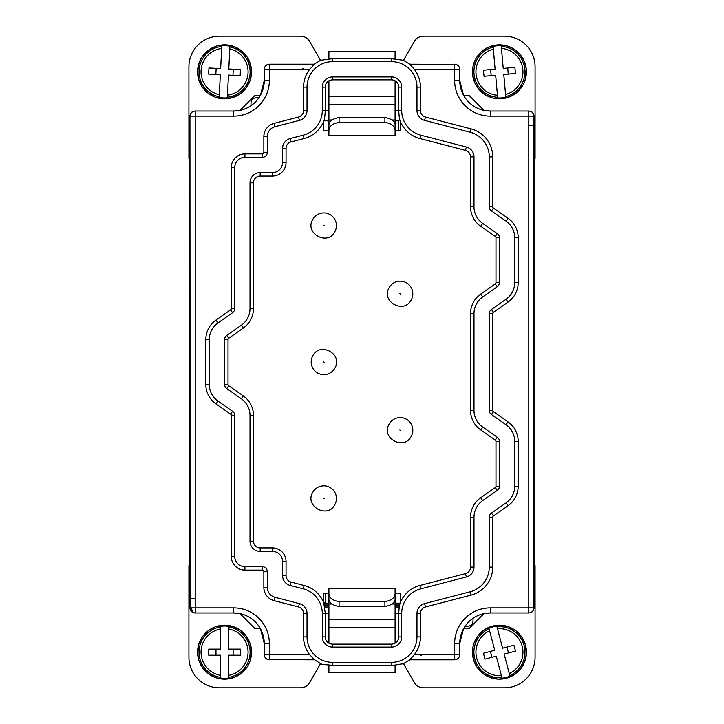 <?xml version="1.0" encoding="UTF-8"?>
<svg xmlns="http://www.w3.org/2000/svg" width="724" height="724" viewBox="0 0 724 724"><rect width="100%" height="100%" fill="white"/><g stroke="black" fill="none" stroke-linecap="round" stroke-linejoin="round"><path stroke-width="1.09" d="M395.087 120.836L398.653 120.836L398.653 130.89L398.653 130.374L400.291 130.374M323.818 120.836L328.913 120.836M328.913 110.528L325.284 110.528L325.492 85.16C326.642 81.83 328.968 80.065 332.479 79.857L332.479 76.925M395.087 110.528L398.716 110.528L398.508 85.16A7.249 7.249 0 0 0 391.521 79.857L391.521 76.925A10.181 10.181 0 0 1 401.702 87.106L401.702 110.528A25.449 25.449 0 0 0 420.753 135.153L466.374 147.026A10.181 10.181 0 0 1 473.994 156.882L473.994 206.738L470.528 206.738A23.829 23.829 0 0 0 480.709 226.268L495.288 236.449L497.27 233.617A5.095 5.095 0 0 1 499.442 237.789L499.442 282.586A5.095 5.095 0 0 1 497.27 286.758L482.691 296.949L480.709 294.107A23.829 23.829 0 0 0 470.528 313.637L470.528 410.363A23.829 23.829 0 0 0 480.709 429.893L495.288 440.074L497.27 437.242A5.095 5.095 0 0 1 499.442 441.414L499.442 486.211A5.095 5.095 0 0 1 497.27 490.383L482.691 500.574L480.709 497.732A23.829 23.829 0 0 0 470.528 517.262L470.528 567.118L473.994 567.118A10.181 10.181 0 0 1 466.374 576.974L420.753 588.847L419.875 585.49A28.915 28.915 0 0 0 400.291 602.784L400.291 593.11L398.653 593.11L398.653 593.626L400.291 593.626M492.727 156.882L492.727 206.738A1.629 1.629 0 0 0 493.424 208.069L491.442 210.91A5.086 5.086 0 0 1 489.261 206.738L489.261 156.882L492.727 156.882A28.915 28.915 0 0 0 471.098 128.89L425.468 117.026A6.715 6.715 0 0 1 420.445 110.519L420.445 87.106A28.915 28.915 0 0 0 414.445 69.468L409.82 64.201L403.295 60.255A5.086 5.086 0 0 0 404.191 59.106L414.481 41.295A10.181 10.181 0 0 1 423.296 36.2L504.538 36.2A30.544 30.544 0 0 1 535.081 66.744L535.081 158.375L534.068 158.375L534.068 179.986M328.913 58.943L328.913 51.368L395.087 51.368L395.087 58.943M189.941 158.375L188.919 158.375L188.919 66.744A30.544 30.544 0 0 1 219.463 36.2L300.704 36.2A10.181 10.181 0 0 1 309.519 41.295L319.809 59.106A5.086 5.086 0 0 0 320.705 60.255L314.18 64.201L269.355 64.201C266.26 64.499 264.559 66.201 264.26 69.287L264.26 80.491L260.459 95.251L255.101 95.251M255.092 95.251L239.961 110.383L233.716 111.034L195.028 111.034C191.941 111.333 190.24 113.025 189.932 116.121L189.932 179.977M468.899 95.251L463.541 95.251L459.74 80.491L459.74 69.468L459.74 80.491A30.544 30.544 0 0 0 490.284 111.034L484.039 110.383L468.908 95.251M398.653 130.881L400.291 130.881L400.291 121.216A28.915 28.915 0 0 0 419.875 138.51L465.505 150.384L466.374 147.026M398.716 110.519C399.078 116.483 399.603 120.048 400.291 121.216M403.295 60.255L391.521 58.716L332.47 58.716M325.284 110.519C324.922 116.483 324.397 120.048 323.709 121.216L323.709 130.881M320.705 60.255L332.479 58.716L332.479 61.658M323.709 130.374L325.348 130.374L325.348 130.89L323.709 130.89L328.913 130.89M409.82 64.201L454.645 64.382L409.621 64.382M534.059 116.121L533.887 125.288L528.791 125.288L528.791 111.034C531.887 111.333 533.588 113.035 533.887 116.121L490.284 116.121A35.639 35.639 0 0 1 454.645 80.491L454.645 69.468L459.74 69.287C459.441 66.201 457.74 64.499 454.645 64.201M528.972 111.034L490.284 111.034L528.972 111.034C532.059 111.333 533.76 113.025 534.068 116.121L534.068 158.375M395.087 80.798L395.087 135.469L328.913 135.469L328.913 124.465C329.139 121.116 332.533 118.79 339.094 117.487L384.906 117.487C391.467 118.79 394.861 121.116 395.087 124.465M328.913 130.302C329.402 125.94 332.796 123.324 339.094 122.465L384.906 122.465C391.204 123.324 394.598 125.94 395.087 130.302L395.087 126.619M328.913 125.288L328.913 119.976L331.854 119.976M328.913 80.798L328.913 119.976M395.087 130.89L400.291 130.89M419.875 585.49L465.505 573.616A6.715 6.715 0 0 0 470.528 567.118M480.709 497.732L495.288 487.551A1.629 1.629 0 0 0 495.985 486.211L499.442 486.211M495.288 440.074A1.629 1.629 0 0 1 495.985 441.414L495.985 486.211M480.709 294.107L495.288 283.926A1.629 1.629 0 0 0 495.985 282.586L499.442 282.586M495.288 236.449A1.629 1.629 0 0 1 495.985 237.789L495.985 282.586M465.505 150.384A6.715 6.715 0 0 1 470.528 156.882L470.528 206.738M391.53 76.925L332.47 76.925A10.181 10.181 0 0 0 322.298 87.106L322.298 110.528A25.449 25.449 0 0 1 303.247 135.153L304.125 138.51A28.915 28.915 0 0 0 323.709 121.216M304.125 138.51L291.075 141.904A6.715 6.715 0 0 0 286.052 148.402L286.052 162.447A13.647 13.647 0 0 1 272.405 176.095L260.188 176.095A6.715 6.715 0 0 0 253.472 182.81L253.472 308.551A23.829 23.829 0 0 1 243.291 328.081L228.712 338.262A1.629 1.629 0 0 0 228.015 339.601L228.015 384.399A1.629 1.629 0 0 0 228.712 385.738L226.73 388.571A5.095 5.095 0 0 1 224.558 384.399L224.558 339.601A5.095 5.095 0 0 1 226.73 335.429L241.309 325.239L243.291 328.081M226.73 388.571L241.309 398.761A20.363 20.363 0 0 1 250.006 415.449L253.472 415.449A23.829 23.829 0 0 0 243.291 395.919L228.712 385.738M253.472 415.449L253.472 541.19A6.715 6.715 0 0 0 260.188 547.905L260.188 551.371A10.181 10.181 0 0 1 250.006 541.19L250.006 415.449M260.188 551.371L272.405 551.371A10.181 10.181 0 0 1 282.586 561.553L286.052 561.553A13.647 13.647 0 0 0 272.405 547.905L260.188 547.905M286.052 561.553L286.052 575.598A6.715 6.715 0 0 0 291.075 582.096L290.206 585.454A10.181 10.181 0 0 1 282.586 575.598L282.586 561.553M328.913 613.472L325.284 613.472L323.709 602.784A28.915 28.915 0 0 0 304.125 585.49L291.075 582.096M323.709 602.784L323.709 593.11L328.913 593.11M395.087 593.11L400.291 593.11M391.53 79.857L332.479 79.857M298.532 117.026L299.401 120.374L274.93 126.745L274.061 123.388L298.532 117.026A6.715 6.715 0 0 0 303.555 110.528L307.021 110.528L307.021 87.106A25.449 25.449 0 0 1 332.47 61.658L391.521 61.658A25.449 25.449 0 0 1 416.979 87.106L420.445 87.106M314.379 64.382L309.555 69.468L264.26 69.468A5.086 5.086 0 0 1 269.355 64.382L314.18 64.201M303.555 110.528L303.555 87.106A28.915 28.915 0 0 1 309.555 69.468M534.059 565.625L534.059 607.879L490.284 607.879A35.63 35.63 0 0 0 454.645 643.509L459.74 643.509L463.541 628.749L468.899 628.749L484.039 613.617L490.284 612.966A30.544 30.544 0 0 0 459.74 643.509L459.74 654.713C459.441 657.799 457.74 659.501 454.645 659.799L409.82 659.799L403.295 663.745A5.095 5.095 0 0 1 404.191 664.894L414.481 682.705A10.181 10.181 0 0 0 423.296 687.8L504.538 687.8A30.544 30.544 0 0 0 535.081 657.256L535.081 565.625L534.059 565.625L534.059 179.986M479.261 89.74L474.899 83.034L472.645 74.907L473.098 66.056M472.736 75.549L472.645 74.907M523.244 84.527L522.701 85.495M517.352 92.02L510.185 96.573M503.162 98.545L493.668 98.183M493.596 98.165L486.175 95.324M486.754 95.631L485.786 95.088M519.633 53.929L524.185 61.097M526.158 68.119L525.796 77.613M475.65 59.142L476.193 58.173M481.541 51.648L488.709 47.096M495.732 45.123L505.225 45.485M505.298 45.503L512.719 48.345M512.139 48.037L513.108 48.58M189.941 179.977L189.941 607.879C190.24 610.966 191.932 612.667 195.028 612.966L233.716 612.966L239.961 613.617L255.101 628.749L260.459 628.749L264.26 643.509A30.544 30.544 0 0 0 233.716 612.966L195.028 612.966M195.028 111.034L195.208 111.034C192.113 111.333 190.412 113.035 190.113 116.121L233.716 116.121A35.639 35.639 0 0 0 269.355 80.491L264.26 80.491A30.544 30.544 0 0 1 233.716 111.034L195.208 111.034L195.208 607.879L233.716 607.879L233.716 612.966M208.657 93.622L202.041 86.699M202.068 86.744L198.557 79.016M197.589 71.133L199.118 62.834M198.919 63.45L201.571 57.712A26.969 26.969 0 0 1 238.676 48.852A26.969 26.969 0 0 1 247.536 85.957A26.969 26.969 0 0 1 210.431 94.817A26.969 26.969 0 0 1 201.571 57.712L203.145 55.413M246.341 87.731L239.481 94.301L232.223 97.704L223.852 98.808M223.852 98.799L215.553 97.269M215.553 97.26L208.132 93.242M240.449 50.047L247.065 56.97M247.038 56.925L250.531 64.581M250.549 64.653L251.527 72.536M251.518 72.536L251.499 73.043M250.187 80.219L245.961 88.256M202.765 55.938L209.625 49.368L216.883 45.965L225.255 44.861M225.255 44.87L233.553 46.399M233.553 46.408L240.974 50.427M258.884 97.794L256.079 97.794C252.984 98.093 251.291 99.785 250.993 102.889L250.993 105.677M403.295 663.745L398.508 664.406A28.39 28.39 0 0 1 391.521 665.284L332.479 665.284L322.379 664.415A29.322 29.322 0 0 1 320.705 663.745A5.086 5.086 0 0 0 319.809 664.894L309.519 682.705A10.181 10.181 0 0 1 300.704 687.8L219.463 687.8A30.544 30.544 0 0 1 188.919 657.256L188.919 565.625L189.932 565.625M395.087 613.472L398.716 613.472L398.508 638.84C397.358 642.17 395.033 643.935 391.521 644.143L332.47 644.143M391.53 644.143L391.53 647.075A10.181 10.181 0 0 0 401.711 636.894L401.711 613.472L398.716 613.472C399.078 607.517 399.603 603.952 400.291 602.784M401.702 613.472A25.449 25.449 0 0 1 420.753 588.847M482.691 500.574A20.363 20.363 0 0 0 473.994 517.262L473.994 567.118M482.691 296.949A20.363 20.363 0 0 0 473.994 313.637L473.994 410.363A20.363 20.363 0 0 0 482.691 427.051L497.27 437.242M473.994 206.738A20.363 20.363 0 0 0 482.691 223.426L497.27 233.617M303.247 135.153L290.206 138.546A10.181 10.181 0 0 0 282.586 148.402L282.586 162.447A10.181 10.181 0 0 1 272.405 172.629L260.188 172.629A10.181 10.181 0 0 0 250.006 182.81L250.006 308.551A20.363 20.363 0 0 1 241.309 325.239M322.298 613.472A25.449 25.449 0 0 0 303.247 588.847L290.206 585.454M391.53 647.075L332.47 647.075A10.181 10.181 0 0 1 322.289 636.894L322.289 613.472L325.284 613.472L325.492 638.84C326.633 642.17 328.958 643.935 332.479 644.143L332.479 647.075M323.709 593.626L325.348 593.626L325.348 593.11L323.709 593.11M312.741 492.374A12.625 12.625 0 0 1 329.873 487.352A12.625 12.625 0 0 1 334.895 504.483C327.773 519.144 304.252 506.293 312.741 492.374M232.558 312.723L217.978 322.904L215.996 320.062L230.576 309.881L232.558 312.723A5.086 5.086 0 0 0 234.739 308.551L234.739 167.543A10.181 10.181 0 0 1 244.92 157.361L262.224 157.361A5.086 5.086 0 0 0 267.31 152.266L267.31 136.601A10.181 10.181 0 0 1 274.93 126.745M217.978 322.904A20.363 20.363 0 0 0 209.281 339.601L209.281 384.399A20.363 20.363 0 0 0 217.978 401.096L215.996 403.938L230.576 414.119A1.629 1.629 0 0 1 231.273 415.449L231.273 556.457A13.647 13.647 0 0 0 244.92 570.105L262.224 570.105A1.629 1.629 0 0 1 263.853 571.734L263.853 587.399A13.647 13.647 0 0 0 274.061 600.612L298.532 606.974A6.715 6.715 0 0 1 303.555 613.472L303.555 636.894A28.915 28.915 0 0 0 309.555 654.532L264.26 654.532A5.086 5.086 -0 0 0 269.355 659.618L314.379 659.618L309.555 654.532M263.853 571.734L267.31 571.734A5.086 5.086 0 0 0 262.224 566.639L244.92 566.639A10.181 10.181 0 0 1 234.739 556.457L234.739 415.449A5.086 5.086 0 0 0 232.558 411.277L217.978 401.096M267.31 571.734L267.31 587.399A10.181 10.181 0 0 0 274.93 597.255L274.061 600.612M307.021 613.481A10.181 10.181 0 0 0 299.401 603.626L274.93 597.255M303.555 613.472L307.021 613.472L307.021 636.894A25.458 25.458 0 0 0 332.47 662.342L332.47 665.284M424.599 603.626L470.22 591.752L471.098 595.11L425.468 606.974L424.599 603.626A10.181 10.181 0 0 0 416.979 613.472L416.979 636.894A25.458 25.458 0 0 1 391.53 662.342L332.47 662.342M470.22 591.752A25.449 25.449 0 0 0 489.261 567.118L489.261 517.262A5.086 5.086 0 0 1 491.442 513.09L506.022 502.909A20.363 20.363 0 0 0 514.719 486.211L514.719 441.414A20.363 20.363 0 0 0 506.022 424.716L508.004 421.875L493.424 411.694L491.442 414.535L506.022 424.716M491.442 309.465L506.022 299.284L508.004 302.125L493.424 312.306L491.442 309.465A5.086 5.086 0 0 0 489.261 313.637L489.261 410.363A5.086 5.086 0 0 0 491.442 414.535M506.022 299.284A20.363 20.363 0 0 0 514.719 282.586L514.719 237.789A20.363 20.363 0 0 0 506.022 221.092L508.004 218.25L493.424 208.069M491.442 210.91L506.022 221.092M489.261 156.882A25.449 25.449 0 0 0 470.22 132.248L471.098 128.89M416.979 87.106L416.979 110.528A10.181 10.181 0 0 0 424.599 120.374L470.22 132.248M299.401 120.374A10.181 10.181 0 0 0 307.021 110.519M508.004 302.125A23.829 23.829 0 0 0 518.185 282.586L518.185 237.789A23.829 23.829 0 0 0 508.004 218.25M493.424 312.306A1.629 1.629 0 0 0 492.727 313.637L492.727 410.363A1.629 1.629 0 0 0 493.424 411.694M514.719 441.414L518.185 441.414A23.829 23.829 0 0 0 508.004 421.875M518.185 441.414L518.185 486.211A23.829 23.829 0 0 1 508.004 505.75L493.424 515.931A1.629 1.629 0 0 0 492.727 517.262L492.727 567.118A28.915 28.915 0 0 1 471.098 595.11M425.468 606.974A6.715 6.715 0 0 0 420.445 613.472L420.445 636.894A28.915 28.915 0 0 1 414.445 654.532L409.82 659.799M301.446 69.395L303.012 68.617L301.446 69.395M215.996 320.062A23.829 23.829 0 0 0 205.815 339.601L205.815 384.399A23.829 23.829 0 0 0 215.996 403.938M230.576 309.881A1.629 1.629 0 0 0 231.273 308.551L231.273 167.543A13.647 13.647 0 0 1 244.92 153.895L262.224 153.895A1.629 1.629 0 0 0 263.853 152.266L267.31 152.266M274.061 123.388A13.647 13.647 0 0 0 263.853 136.601L263.853 152.266M534.059 607.879C533.76 610.966 532.068 612.667 528.972 612.966L528.791 612.966C531.887 612.667 533.588 610.966 533.887 607.879L533.887 125.288M528.972 612.966L490.284 612.966L528.791 612.966L528.791 125.288M314.379 659.618L320.705 663.745M314.18 659.799L269.355 659.618M233.716 607.879A35.63 35.63 0 0 1 269.355 643.509L264.26 643.509L264.26 654.713C264.559 657.799 266.26 659.501 269.355 659.799M334.895 231.626C327.773 246.287 304.252 233.436 312.741 219.517A12.625 12.625 0 0 1 329.873 214.494A12.625 12.625 0 0 1 334.895 231.626C327.773 246.287 304.252 233.436 312.741 219.517A12.625 12.625 0 0 1 329.873 214.494A12.625 12.625 0 0 1 334.895 231.626M389.105 424.164A12.625 12.625 0 0 1 406.236 419.133A12.625 12.625 0 0 1 411.259 436.264C404.128 450.925 380.616 438.083 389.105 424.164A12.625 12.625 0 0 1 406.236 419.133A12.625 12.625 0 0 1 411.259 436.264C404.128 450.925 380.616 438.083 389.105 424.164M389.105 287.736A12.625 12.625 0 0 1 406.236 282.704A12.625 12.625 0 0 1 411.259 299.836C404.128 314.497 380.616 301.655 389.105 287.736A12.625 12.625 0 0 1 406.236 282.704A12.625 12.625 0 0 1 411.259 299.836C404.128 314.497 380.616 301.655 389.105 287.736M334.895 368.054A12.625 12.625 0 0 1 317.764 373.077A12.625 12.625 0 0 1 312.741 355.946C319.872 341.285 343.384 354.136 334.895 368.054A12.625 12.625 0 0 1 317.764 373.077A12.625 12.625 0 0 1 312.741 355.946C319.872 341.285 343.384 354.136 334.895 368.054M422.554 654.605L420.988 655.383L422.554 654.605M515.461 630.468L516.321 631.12M516.348 631.138L521.995 637.364M522.04 637.428L525.461 645.057M525.162 644.025L525.352 644.65M525.479 645.084L526.384 653.519M473.858 643.636L478.13 635.627M477.75 636.152L478.401 635.292M478.446 635.238L484.646 629.618M484.709 629.572L492.338 626.151M491.306 626.45L491.931 626.26M492.411 626.124L500.8 625.228M499.651 625.192L500.302 625.21M507.976 626.577L515.986 630.848M483.433 673.863L482.573 673.211M482.546 673.193L476.899 666.967M476.854 666.904L473.433 659.274M473.415 659.247L472.51 650.813M525.036 660.695L520.764 668.705M521.144 668.18L520.493 669.039M520.447 669.094L514.248 674.714M514.185 674.759L506.556 678.18M506.483 678.207L498.094 679.103M490.917 677.755L482.908 673.483M465.116 626.206L467.921 626.206C471.016 625.907 472.718 624.206 473.007 621.111L473.007 618.323M505.805 97.188L505.56 94.545L505.805 97.188A26.145 26.145 0 0 1 497.687 97.921L497.451 95.269L497.687 97.921M493.089 46.481L493.334 49.123A23.521 23.521 0 0 0 497.451 95.269L495.659 75.242L484.003 76.282L483.46 70.201L495.116 69.151L493.089 46.481A26.145 26.145 0 0 1 501.207 45.748L501.261 46.354A25.548 25.548 0 0 1 505.75 96.591M208.847 674.098L202.838 668.171M202.865 668.216L198.955 660.677M197.589 652.858L198.847 644.007M247.137 666.913L246.486 667.872M246.513 667.836L240.558 673.881M234.151 677.374L233.065 677.764M225.245 679.13L224.739 679.139M224.784 679.148L216.395 677.872M209.806 674.75L208.892 674.125M240.259 630.233L246.269 636.161M246.241 636.115L250.151 643.654M251.49 650.822L251.527 651.98M251.536 651.935L250.26 660.324M201.969 637.419L202.62 636.459M202.593 636.496L208.548 630.45M214.956 626.957L216.042 626.568M223.861 625.201L224.368 625.192M224.322 625.183L232.712 626.459M239.3 629.581L240.214 630.206M227.3 97.831L227.436 95.179L227.3 97.831A26.145 26.145 0 0 1 219.173 97.414L219.309 94.763L219.173 97.414M221.806 45.838L221.671 48.49A23.521 23.521 0 0 0 219.309 94.763L220.331 74.681L208.639 74.083L208.946 67.984L220.639 68.572L221.806 45.838A26.145 26.145 0 0 1 229.933 46.255L229.906 46.852A25.548 25.548 0 0 1 227.336 97.233M501.261 46.354L501.442 48.399A23.521 23.521 0 0 1 505.56 94.545L503.777 74.518L515.434 73.468L514.891 67.386L503.234 68.427L501.207 45.748M490.637 69.558L491.18 75.64M507.714 68.029L508.257 74.11M229.906 46.852L229.798 48.906A23.521 23.521 0 0 1 227.436 95.179L228.467 75.097L240.16 75.685L240.468 69.585L228.775 68.988L229.933 46.255M216.15 68.346L215.833 74.445M233.273 69.223L232.956 75.323M395.087 665.057L395.087 672.632L328.913 672.632L328.913 665.057M328.913 643.202L328.913 598.712M328.913 593.698L328.913 599.535C329.139 602.884 332.533 605.21 339.094 606.513L384.906 606.513C391.467 605.21 394.861 602.884 395.087 599.535L395.087 588.531L328.913 588.531L328.913 593.698C329.402 598.06 332.796 600.676 339.094 601.535L339.094 606.513M395.087 598.712L395.087 604.024L392.146 604.024M395.087 643.202L395.087 604.024M400.182 603.164L395.087 603.164M328.913 603.164L325.348 603.164L325.348 593.11M488.935 628.233L489.605 630.803A23.521 23.521 0 0 0 501.406 675.601L496.284 656.152L484.962 659.139L483.406 653.229L494.727 650.252L488.935 628.233A26.145 26.145 0 0 1 496.809 626.16L496.963 626.74A25.548 25.548 0 0 1 509.805 675.519L509.958 676.098A26.145 26.145 0 0 1 502.085 678.171L501.406 675.601L502.085 678.171M228.639 677.99L228.639 675.329L228.639 677.99A26.145 26.145 0 0 1 220.494 677.99L220.494 675.329L220.494 677.99M220.467 626.341L220.467 629.002A23.521 23.521 0 0 0 220.494 675.329L220.485 655.22L208.774 655.229L208.774 649.12L220.476 649.111L220.467 626.341A26.145 26.145 0 0 1 228.612 626.341L228.612 626.939A25.548 25.548 0 0 1 228.639 677.383M395.087 593.698C394.598 598.06 391.204 600.676 384.906 601.535L339.094 601.535M325.348 602.124L323.854 603.753L324.334 605.11M325.348 602.06L323.854 603.427M509.958 676.098L504.166 654.08L515.488 651.102L513.931 645.193L502.61 648.179L496.963 626.74M490.374 651.392L491.931 657.302M506.963 647.03L508.519 652.939M509.805 675.519L509.289 673.528A23.521 23.521 0 0 0 497.488 628.731L496.809 626.16M228.612 626.939L228.612 629.002A23.521 23.521 0 0 1 228.639 675.329L228.63 655.22L240.332 655.211L240.332 649.102L228.621 649.111L228.612 626.341M215.978 649.12L215.978 655.229M233.128 649.102L233.128 655.211M324.714 607.011L328.913 607.011M395.087 607.011L399.286 607.011M189.941 116.121L190.113 607.879L195.208 607.879L195.208 612.966C192.113 612.667 190.412 610.966 190.113 607.879L189.941 607.879M420.753 135.153L419.875 138.51M401.711 110.528L398.716 110.528M398.716 87.106L401.702 87.106M391.521 61.658L391.521 58.716M307.021 87.106L303.555 87.106M325.284 87.106L322.298 87.106M322.298 110.528L325.284 110.528M459.74 69.468A5.086 5.086 180 0 0 454.645 64.382M490.284 116.121L490.284 111.034A30.544 30.544 0 0 1 459.74 80.491L454.645 80.491M328.913 104.546L395.087 104.546M392.146 119.976L395.087 119.976M384.906 122.465L384.906 117.487M339.094 122.465L339.094 117.487M264.26 80.491A30.544 30.544 0 0 1 233.716 111.034L233.716 116.121M269.355 80.491L269.355 64.201M465.505 573.616L466.374 576.974M473.994 517.262L470.528 517.262M495.288 487.551L497.27 490.383M495.985 441.414L499.442 441.414M482.691 427.051L480.709 429.893M473.994 410.363L470.528 410.363M473.994 313.637L470.528 313.637M495.288 283.926L497.27 286.758M495.985 237.789L499.442 237.789M482.691 223.426L480.709 226.268M470.528 156.882L473.994 156.882M291.075 141.904L290.206 138.546M286.052 148.402L282.586 148.402M282.586 162.447L286.052 162.447M272.405 172.629L272.405 176.095M260.188 176.095L260.188 172.629M253.472 182.81L250.006 182.81M250.006 308.551L253.472 308.551M228.712 338.262L226.73 335.429M228.015 339.601L224.558 339.601M228.015 384.399L224.558 384.399M241.309 398.761L243.291 395.919M253.472 541.19L250.006 541.19M272.405 551.371L272.405 547.905M286.052 575.598L282.586 575.598M303.247 588.847L304.125 585.49M416.979 110.528L420.445 110.528M454.645 643.509L454.645 654.532L459.74 654.532A5.086 5.086 180 0 1 454.645 659.618L454.645 654.532L414.445 654.532M414.445 69.468L454.645 69.468M269.355 643.509L269.355 654.532M454.654 64.382L454.654 69.468M522.936 85.106L524.185 82.608A26.969 26.969 0 0 1 488.673 96.564A26.969 26.969 0 0 1 474.718 61.06A26.969 26.969 0 0 1 510.221 47.105A26.969 26.969 0 0 1 524.176 82.608L525.796 77.64M190.113 598.712L195.208 598.712M416.979 636.894L420.445 636.894M391.521 662.342L391.521 665.284M398.716 636.894L401.702 636.894M325.284 636.894L322.298 636.894M307.021 636.894L303.555 636.894M324.18 225.77L323.465 225.372L324.18 225.77M400.535 430.409L399.82 430.02L400.535 430.409M400.535 293.98L399.82 293.591L400.535 293.98M323.465 498.23L324.18 498.628L323.465 498.23M323.465 361.801L324.18 362.199L323.465 361.801M262.224 153.895L262.224 157.352M244.92 157.361L244.92 153.895M234.739 167.543L231.273 167.543M234.739 308.551L231.273 308.551M209.281 339.601L205.815 339.601M209.281 384.399L205.815 384.399M232.558 411.277L230.576 414.119M231.273 415.449L234.73 415.449M234.739 556.457L231.273 556.457M244.92 566.639L244.92 570.105M262.224 566.639L262.224 570.105M267.319 587.399L263.853 587.399M299.401 603.626L298.532 606.974M420.445 613.472L416.979 613.472M489.261 567.118L492.727 567.118M492.727 517.262L489.261 517.262M493.424 515.931L491.442 513.09M506.022 502.909L508.004 505.75M514.719 486.211L518.185 486.211M492.727 410.363L489.27 410.363M492.727 313.637L489.261 313.637M514.719 282.586L518.185 282.586M514.719 237.789L518.185 237.789M492.727 206.738L489.27 206.738M425.468 117.026L424.599 120.374M267.319 136.601L263.853 136.601M454.645 659.799L409.621 659.618M490.284 607.879L490.284 612.966M269.346 659.618L269.346 654.532M497.632 97.315A25.548 25.548 0 0 1 493.144 47.078M191.634 607.879A5.086 3.566 90 0 0 195.208 612.966M219.2 96.817A25.548 25.548 0 0 1 221.77 46.436M474.066 643.021L473.252 645.69A26.969 26.969 0 0 1 505.922 625.979A26.969 26.969 0 0 1 525.633 658.641A26.969 26.969 0 0 1 492.972 678.352A26.969 26.969 0 0 1 473.261 645.69L472.501 650.858M246.775 667.465L248.242 665.085A26.969 26.969 0 0 1 211.634 675.845A26.969 26.969 0 0 1 200.874 639.247A26.969 26.969 0 0 1 237.472 628.486A26.969 26.969 0 0 1 248.232 665.085L250.287 660.279M501.931 677.592A25.548 25.548 0 0 1 489.089 628.812M220.494 677.393A25.548 25.548 0 0 1 220.467 626.948M395.087 619.454L328.913 619.454M331.854 604.024L328.913 604.024M384.906 601.535L384.906 606.513M328.913 604.097L324.334 604.097M399.919 604.097L395.087 604.097M324.397 605.418L328.913 605.418M395.087 605.418L399.603 605.418M328.913 96.754L395.087 96.754M479.569 90.075L485.786 95.097M502.519 98.636L510.239 96.564M517.687 91.713L522.71 85.495M475.958 58.563L473.098 66.029M526.248 68.762L524.176 61.042M519.325 53.594L513.108 48.571M496.374 45.033L488.655 47.105M481.207 51.956L476.184 58.173M197.58 71.133L198.557 79.061M249.988 80.835L251.509 72.988M508.592 626.785L500.755 625.219M524.828 661.311L526.393 653.473M490.302 677.546L498.139 679.112M197.58 652.858L198.964 660.722M209.254 674.388L216.44 677.899M225.245 679.139L233.11 677.755M233.544 677.601L240.603 673.854M202.331 636.867L198.819 644.052M251.527 651.473L250.142 643.609M239.852 629.943L232.666 626.432M223.861 625.192L215.996 626.577M215.562 626.731L208.503 630.477M395.087 627.246L328.913 627.246"/></g></svg>

